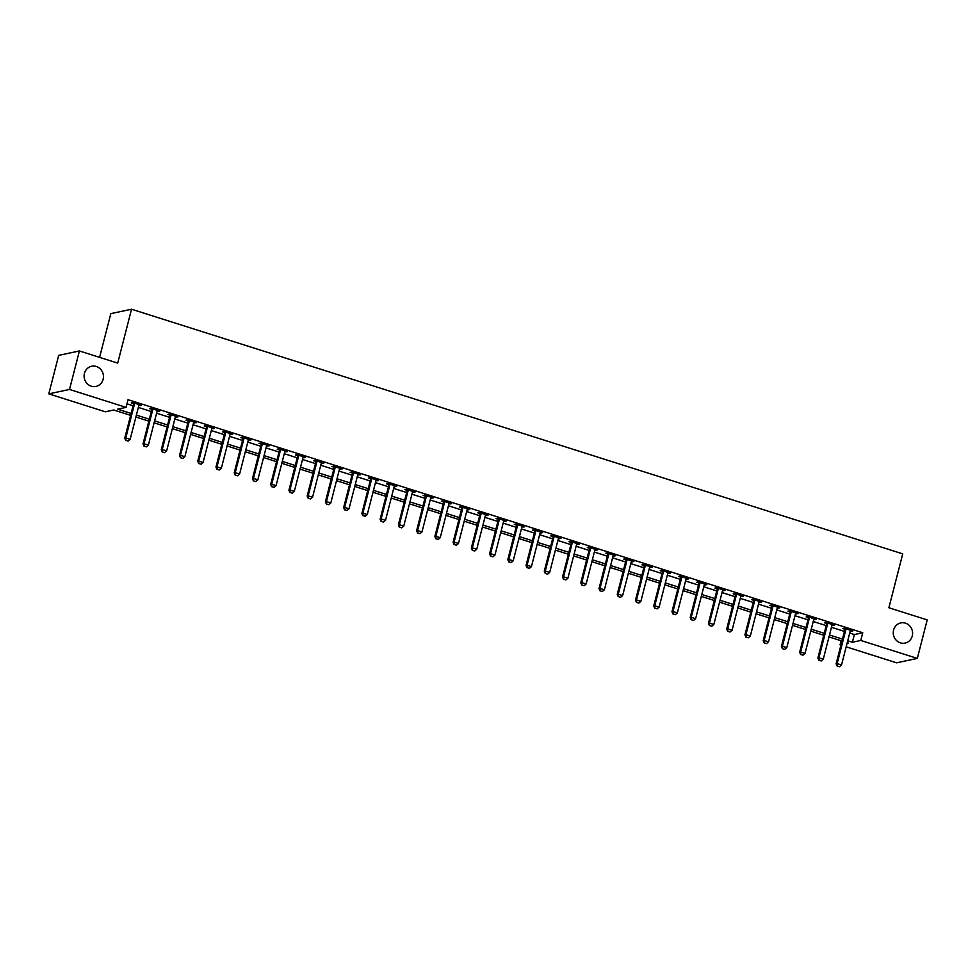 <?xml version="1.0" encoding="UTF-8"?>
<svg xmlns="http://www.w3.org/2000/svg" width="976" height="976" viewBox="0 0 976 976"><rect width="100%" height="100%" fill="white"/><g stroke="black" fill="none" stroke-linecap="round" stroke-linejoin="round"><path stroke-width="1.46" d="M103.127 379.298A10.321 9.65 -102 0 1 95.941 386.423A10.321 9.65 -102 0 1 84.448 373.369A10.321 9.65 -102 0 1 91.646 366.244A10.321 9.65 -102 0 1 103.127 379.298M912.267 635.974A10.321 9.65 -102 0 1 905.069 643.111A10.321 9.65 -102 0 1 893.589 630.057A10.321 9.65 -102 0 1 900.775 622.92A10.321 9.65 -102 0 1 912.267 635.974M99.601 357.362L110.825 313.638L131.54 309.221L902.727 553.868L888.892 607.755L927.2 619.906L917.318 658.397L896.602 662.814L846.18 646.82M840.922 645.148L840.055 644.868L841.056 644.66M841.117 640.756L840.055 644.868M130.613 415.361L113.741 410.005L105.347 411.799L48.8 393.865L69.516 389.448L126.063 407.382L117.657 409.176L131.113 413.446M69.516 389.448L79.398 350.957L58.682 355.374L48.8 393.865M849.706 633.07L854.354 634.546L862.747 632.753L128.039 399.684L126.063 407.382M126.978 403.808L133.09 405.748M138.348 407.407L151.329 411.53M156.587 413.202L169.568 417.313M174.826 418.985L187.807 423.108M193.065 424.767L206.046 428.891M211.304 430.562L224.285 434.674M229.543 436.345L242.524 440.457M247.782 442.128L260.775 446.252M266.033 447.911L279.014 452.034M284.272 453.706L297.253 457.817M302.511 459.489L315.492 463.612M320.75 465.271L333.731 469.395M338.989 471.066L351.97 475.178M357.228 476.849L370.209 480.961M375.467 482.632L388.448 486.756M393.706 488.415L406.687 492.538M411.945 494.21L424.926 498.321M430.184 499.993L443.165 504.116M448.423 505.775L461.416 509.899M466.674 511.57L479.655 515.682M484.913 517.353L497.894 521.465M503.152 523.136L516.133 527.26M521.391 528.919L534.372 533.042M539.63 534.714L552.611 538.825M557.869 540.497L570.85 544.608M576.108 546.279L589.089 550.403M594.347 552.074L607.328 556.186M612.586 557.857L625.567 561.969M630.825 563.64L643.806 567.764M649.064 569.423L662.057 573.546M667.316 575.218L680.296 579.329M685.555 581.001L698.535 585.112M703.794 586.783L716.774 590.907M722.033 592.566L735.013 596.69M740.272 598.361L753.252 602.473M758.511 604.144L771.491 608.268M776.75 609.927L789.73 614.05M794.989 615.722L807.969 619.833M813.228 621.505L826.208 625.616M831.467 627.287L844.447 631.411M850.267 630.947L852.792 631.008L844.033 628.227L842.642 628.532L844.862 629.239M832.028 625.165L834.553 625.226L825.794 622.444L824.403 622.749L826.623 623.457M813.789 619.382L816.314 619.443L807.555 616.661L806.164 616.954L808.384 617.662M795.55 613.587L798.075 613.648L789.316 610.878L787.913 611.171L790.145 611.879M777.311 607.804L779.836 607.865L771.077 605.083L769.674 605.388L771.906 606.096M759.072 602.021L761.597 602.082L752.838 599.301L751.435 599.606L753.667 600.301M740.821 596.238L743.358 596.287L734.599 593.518L733.196 593.811L735.428 594.518M722.582 590.443L725.107 590.504L716.36 587.735L714.957 588.028L717.189 588.735M704.343 584.661L706.868 584.722L698.121 581.94L696.718 582.245L698.95 582.953M686.104 578.878L688.629 578.939L679.882 576.157L678.479 576.45L680.711 577.158M667.865 573.083L670.39 573.144L661.643 570.374L660.24 570.667L662.472 571.375M649.626 567.3L652.151 567.361L643.391 564.579L642.001 564.884L644.221 565.592M631.387 561.517L633.912 561.578L625.152 558.797L623.762 559.102L625.982 559.809M613.148 555.734L615.673 555.783L606.913 553.014L605.523 553.307L607.743 554.014M594.909 549.939L597.434 550L588.674 547.231L587.271 547.524L589.504 548.231M576.67 544.157L579.195 544.218L570.435 541.436L569.032 541.741L571.265 542.449M558.431 538.374L560.956 538.435L552.196 535.653L550.793 535.946L553.026 536.654M540.179 532.591L542.717 532.64L533.957 529.87L532.554 530.163L534.787 530.871M521.94 526.796L524.466 526.857L515.718 524.075L514.315 524.38L516.548 525.088M503.701 521.013L506.227 521.074L497.479 518.293L496.076 518.598L498.309 519.305M485.462 515.23L487.988 515.291L479.24 512.51L477.837 512.803L480.07 513.51M467.223 509.435L469.749 509.496L461.001 506.727L459.598 507.02L461.831 507.727M448.984 503.653L451.51 503.714L442.75 500.932L441.359 501.237L443.58 501.945M430.745 497.87L433.271 497.931L424.511 495.149L423.12 495.442L425.341 496.15M412.506 492.087L415.032 492.136L406.272 489.366L404.881 489.659L407.102 490.367M394.267 486.292L396.793 486.353L388.033 483.571L386.63 483.876L388.863 484.584M376.028 480.509L378.554 480.57L369.794 477.789L368.391 478.094L370.624 478.801M357.789 474.726L360.315 474.787L351.555 472.006L350.152 472.299L352.385 473.006M339.55 468.931L342.076 468.992L333.316 466.223L331.913 466.516L334.146 467.223M321.299 463.149L323.825 463.21L315.077 460.428L313.674 460.733L315.907 461.441M303.06 457.366L305.586 457.427L296.838 454.645L295.435 454.938L297.668 455.646M284.821 451.583L287.347 451.632L278.599 448.862L277.196 449.155L279.429 449.863M266.582 445.788L269.108 445.849L260.36 443.067L258.957 443.372L261.19 444.08M248.343 440.005L250.869 440.066L242.109 437.285L240.718 437.59L242.939 438.297M230.104 434.222L232.63 434.283L223.87 431.502L222.479 431.795L224.7 432.502M211.865 428.427L214.391 428.488L205.631 425.719L204.24 426.012L206.461 426.719M193.626 422.645L196.152 422.706L187.392 419.924L185.989 420.229L188.222 420.937M175.387 416.862L177.913 416.923L169.153 414.141L167.75 414.446L169.983 415.142M157.148 411.079L159.674 411.128L150.914 408.358L149.511 408.651L151.744 409.359M138.909 405.284L141.435 405.345L132.675 402.563L131.272 402.868L133.505 403.576M79.398 350.957L117.706 363.109L131.54 309.221M862.747 632.753L860.771 640.451L917.318 658.397M847.729 640.768L852.377 642.245L860.771 640.451M136.372 415.105L149.352 419.229M154.611 420.9L167.591 425.011M172.85 426.683L185.83 430.806M191.089 432.466L204.069 436.589M209.328 438.261L222.308 442.372M227.567 444.043L240.547 448.155M245.806 449.826L258.786 453.95M264.057 455.609L277.038 459.733M282.296 461.404L295.277 465.515M300.535 467.187L313.516 471.31M318.774 472.97L331.755 477.093M337.013 478.765L349.994 482.876M355.252 484.547L368.233 488.659M373.491 490.33L386.472 494.454M391.73 496.113L404.711 500.237M409.969 501.908L422.95 506.019M428.208 507.691L441.189 511.814M446.447 513.474L459.428 517.597M464.698 519.269L477.679 523.38M482.937 525.051L495.918 529.163M501.176 530.834L514.157 534.958M519.415 536.617L532.396 540.741M537.654 542.412L550.635 546.523M555.893 548.195L568.874 552.318M574.132 553.978L587.113 558.101M592.371 559.773L605.352 563.884M610.61 565.555L623.591 569.667M628.849 571.338L641.83 575.462M647.088 577.121L660.069 581.245M665.339 582.916L678.32 587.027M683.578 588.699L696.559 592.81M701.817 594.482L714.798 598.605M720.056 600.264L733.037 604.388M738.295 606.059L751.276 610.171M756.534 611.842L769.515 615.966M774.773 617.625L787.754 621.749M793.012 623.42L805.993 627.531M811.251 629.203L824.232 633.314M829.49 634.986L842.471 639.109M847.07 643.379L848.449 643.086L847.241 642.696M841.983 641.025L829.002 636.913M823.744 635.242L810.763 631.118M805.505 629.459L792.524 625.335M787.266 623.664L774.285 619.553M769.027 617.881L756.046 613.77M750.776 612.098L737.795 607.975M732.537 606.316L719.556 602.192M714.298 600.521L701.317 596.409M696.059 594.738L683.078 590.614M677.82 588.955L664.839 584.831M659.581 583.16L646.6 579.049M641.342 577.377L628.361 573.266M623.103 571.594L610.122 567.471M604.864 565.812L591.883 561.688M586.625 560.017L573.644 555.905M568.386 554.234L555.405 550.122M550.135 548.451L537.154 544.327M531.896 542.656L518.915 538.545M513.657 536.873L500.676 532.762M495.418 531.09L482.437 526.967M477.179 525.308L464.198 521.184M458.94 519.513L445.959 515.401M440.701 513.73L427.72 509.618M422.462 507.947L409.481 503.823M404.223 502.164L391.242 498.041M385.984 496.369L373.003 492.258M367.745 490.586L354.764 486.463M349.493 484.804L336.513 480.68M331.254 479.009L318.274 474.897M313.015 473.226L300.035 469.114M294.776 467.443L281.796 463.319M276.537 461.66L263.557 457.537M258.298 455.865L245.318 451.754M240.059 450.082L227.079 445.959M221.82 444.3L208.84 440.176M203.581 438.505L190.601 434.393M185.342 432.722L172.362 428.61M167.103 426.939L154.123 422.815M148.852 421.156L135.871 417.033M854.354 634.546L852.377 642.245M851.572 630.618L851.389 631.313M833.333 624.835L833.15 625.518M815.094 619.052L814.911 619.736M796.855 613.257L796.672 613.953M778.604 607.475L778.433 608.158M760.365 601.692L760.194 602.375M742.126 595.909L741.955 596.592M723.887 590.114L723.716 590.809M705.648 584.331L705.477 585.014M687.409 578.548L687.238 579.232M669.17 572.766L668.987 573.449M650.931 566.971L650.748 567.654M632.692 561.188L632.509 561.871M614.453 555.405L614.27 556.088M596.214 549.61L596.031 550.305M577.963 543.827L577.792 544.51M559.724 538.044L559.553 538.728M541.485 532.262L541.314 532.945M523.246 526.467L523.075 527.162M505.007 520.684L504.836 521.367M486.768 514.901L486.597 515.584M468.529 509.106L468.346 509.801M450.29 503.323L450.107 504.006M432.051 497.54L431.868 498.224M413.812 491.758L413.629 492.441M395.573 485.963L395.39 486.658M377.322 480.18L377.151 480.863M359.083 474.397L358.912 475.08M340.844 468.602L340.673 469.297M322.605 462.819L322.434 463.502M304.366 457.036L304.195 457.72M286.127 451.254L285.956 451.937M267.888 445.459L267.705 446.154M249.649 439.676L249.466 440.359M231.41 433.893L231.227 434.576M213.171 428.098L212.988 428.793M194.932 422.315L194.749 422.998M176.68 416.532L176.51 417.216M158.441 410.75L158.271 411.433M140.202 404.955L140.032 405.65M837.298 666.047L839.482 666.742L837.298 666.047L837.14 663.607L836.127 663.826L844.826 629.959A1.61 1.513 78 0 0 844.874 629.459L844.838 628.483M850.621 630.325L850.401 630.679A1.61 1.513 78 0 0 850.206 631.13L841.519 664.998L837.14 663.607L845.838 629.74A1.61 1.513 78 0 0 845.887 629.252L845.863 628.812M839.482 666.742L841.519 664.998M836.127 663.826L837.127 666.083M819.059 660.264L821.243 660.959L819.059 660.264L818.901 657.824L817.888 658.044L826.587 624.164A1.61 1.513 78 0 0 826.635 623.676L826.599 622.7M832.382 624.53L832.162 624.896A1.61 1.513 78 0 0 831.967 625.335L823.268 659.215L818.901 657.824L827.599 623.957A1.61 1.513 78 0 0 827.648 623.469L827.624 623.03M821.243 660.959L823.268 659.215M817.888 658.044L818.888 660.301M800.82 654.481L803.004 655.177L800.82 654.481L800.662 652.041L799.649 652.249L808.348 618.381A1.61 1.513 78 0 0 808.396 617.893L808.36 616.917M814.143 618.747L813.923 619.113A1.61 1.513 78 0 0 813.728 619.553L805.029 653.432L800.662 652.041L809.348 618.162A1.61 1.513 78 0 0 809.409 617.674L809.385 617.235M803.004 655.177L805.029 653.432M799.649 652.249L800.649 654.518M782.581 648.686L784.765 649.382L782.581 648.686L782.41 646.258L781.41 646.466L790.109 612.599A1.61 1.513 78 0 0 790.157 612.111L790.121 611.122M795.904 612.965L795.684 613.318A1.61 1.513 78 0 0 795.489 613.77L786.79 647.637L782.41 646.258L791.109 612.379A1.61 1.513 78 0 0 791.17 611.891L791.146 611.452M784.765 649.382L786.79 647.637M781.41 646.466L782.41 648.723M764.342 642.903L766.526 643.599L764.342 642.903L764.171 640.463L763.171 640.683L771.87 606.804A1.61 1.513 78 0 0 771.918 606.316L771.882 605.34M777.665 607.182L777.445 607.536A1.61 1.513 78 0 0 777.25 607.987L768.551 641.854L764.171 640.463L772.87 606.596A1.61 1.513 78 0 0 772.919 606.108L772.907 605.669M766.526 643.599L768.551 641.854M763.171 640.683L764.171 642.94M746.091 637.121L748.287 637.816L746.091 637.121L745.932 634.681L744.932 634.9L753.631 601.021A1.61 1.513 78 0 0 753.679 600.533L753.631 599.557M759.426 601.387L759.194 601.753A1.61 1.513 78 0 0 759.011 602.192L750.312 636.071L745.932 634.681L754.631 600.813A1.61 1.513 78 0 0 754.68 600.313L754.668 599.886M748.287 637.816L750.312 636.071M744.932 634.9L745.932 637.157M727.852 631.338L730.048 632.021L727.852 631.338L727.693 628.898L726.693 629.105L735.379 595.238A1.61 1.513 78 0 0 735.44 594.75L735.392 593.774M741.187 595.604L740.955 595.97A1.61 1.513 78 0 0 740.772 596.409L732.073 630.276L727.693 628.898L736.392 595.018A1.61 1.513 78 0 0 736.441 594.53L736.429 594.091M730.048 632.021L732.073 630.276M726.693 629.105L727.693 631.362M709.613 625.543L711.809 626.238L709.613 625.543L709.454 623.103L708.454 623.322L717.14 589.455A1.61 1.513 78 0 0 717.201 588.967L717.153 587.979M722.948 589.821L722.716 590.175A1.61 1.513 78 0 0 722.533 590.626L713.834 624.494L709.454 623.103L718.153 589.236A1.61 1.513 78 0 0 718.202 588.748L718.19 588.308M711.809 626.238L713.834 624.494M708.454 623.322L709.454 625.579M691.374 619.76L693.57 620.455L691.374 619.76L691.215 617.32L690.203 617.54L698.901 583.66A1.61 1.513 78 0 0 698.95 583.172L698.914 582.196M704.696 584.026L704.477 584.392A1.61 1.513 78 0 0 704.294 584.831L695.595 618.711L691.215 617.32L699.914 583.453A1.61 1.513 78 0 0 699.963 582.965L699.951 582.526M693.57 620.455L695.595 618.711M690.203 617.54L691.203 619.797M673.135 613.977L675.331 614.673L673.135 613.977L672.976 611.537L671.964 611.745L680.662 577.877A1.61 1.513 78 0 0 680.711 577.389L680.675 576.413M686.457 578.243L686.238 578.609A1.61 1.513 78 0 0 686.055 579.049L677.356 612.928L672.976 611.537L681.675 577.658A1.61 1.513 78 0 0 681.724 577.17L681.712 576.731M675.331 614.673L677.356 612.928M671.964 611.745L672.964 614.014M654.896 608.182L657.08 608.878L654.896 608.182L654.737 605.754L653.725 605.962L662.423 572.095A1.61 1.513 78 0 0 662.472 571.607L662.436 570.618M668.218 572.461L667.999 572.814A1.61 1.513 78 0 0 667.816 573.266L659.117 607.133L654.737 605.754L663.436 571.875A1.61 1.513 78 0 0 663.485 571.387L663.46 570.948M657.08 608.878L659.117 607.133M653.725 605.962L654.725 608.219M636.657 602.399L638.841 603.095L636.657 602.399L636.498 599.959L635.486 600.179L644.184 566.3A1.61 1.513 78 0 0 644.233 565.812L644.197 564.836M649.979 566.678L649.76 567.032A1.61 1.513 78 0 0 649.565 567.483L640.878 601.35L636.498 599.959L645.197 566.092A1.61 1.513 78 0 0 645.246 565.604L645.221 565.165M638.841 603.095L640.878 601.35M635.486 600.179L636.486 602.436M618.418 596.617L620.602 597.312L618.418 596.617L618.259 594.177L617.247 594.396L625.945 560.517A1.61 1.513 78 0 0 625.994 560.029L625.958 559.053M631.74 560.883L631.521 561.249A1.61 1.513 78 0 0 631.326 561.688L622.627 595.567L618.259 594.177L626.958 560.309A1.61 1.513 78 0 0 627.007 559.821L626.982 559.382M620.602 597.312L622.627 595.567M617.247 594.396L618.247 596.653M600.179 590.834L602.363 591.517L600.179 590.834L600.02 588.394L599.008 588.601L607.706 554.734A1.61 1.513 78 0 0 607.755 554.246L607.719 553.27M613.501 555.1L613.282 555.466A1.61 1.513 78 0 0 613.087 555.905L604.388 589.785L600.02 588.394L608.707 554.514A1.61 1.513 78 0 0 608.768 554.026L608.743 553.587M602.363 591.517L604.388 589.785M599.008 588.601L600.008 590.858M581.94 585.039L584.124 585.734L581.94 585.039L581.769 582.599L580.769 582.818L589.467 548.951A1.61 1.513 78 0 0 589.516 548.463L589.48 547.475M595.262 549.317L595.043 549.671A1.61 1.513 78 0 0 594.848 550.122L586.149 583.99L581.769 582.599L590.468 548.732A1.61 1.513 78 0 0 590.529 548.244L590.504 547.804M584.124 585.734L586.149 583.99M580.769 582.818L581.769 585.075M563.701 579.256L565.885 579.951L563.701 579.256L563.53 576.816L562.53 577.036L571.228 543.156A1.61 1.513 78 0 0 571.277 542.668L571.241 541.692M577.023 543.522L576.804 543.888A1.61 1.513 78 0 0 576.609 544.34L567.91 578.207L563.53 576.816L572.229 542.949A1.61 1.513 78 0 0 572.278 542.461L572.265 542.022M565.885 579.951L567.91 578.207M562.53 577.036L563.53 579.293M545.45 573.473L547.646 574.169L545.45 573.473L545.291 571.033L544.291 571.241L552.989 537.373A1.61 1.513 78 0 0 553.038 536.885L552.989 535.909M558.784 537.739L558.553 538.105A1.61 1.513 78 0 0 558.37 538.545L549.671 572.424L545.291 571.033L553.99 537.154A1.61 1.513 78 0 0 554.039 536.666L554.026 536.239M547.646 574.169L549.671 572.424M544.291 571.241L545.291 573.51M527.211 567.678L529.407 568.374L527.211 567.678L527.052 565.25L526.052 565.458L534.738 531.591A1.61 1.513 78 0 0 534.799 531.103L534.75 530.114M540.545 531.957L540.314 532.31A1.61 1.513 78 0 0 540.131 532.762L531.432 566.629L527.052 565.25L535.751 531.371A1.61 1.513 78 0 0 535.8 530.883L535.787 530.444M529.407 568.374L531.432 566.629M526.052 565.458L527.052 567.715M508.972 561.895L511.168 562.591L508.972 561.895L508.813 559.455L507.813 559.675L516.499 525.796A1.61 1.513 78 0 0 516.56 525.308L516.511 524.332M522.306 526.174L522.075 526.528A1.61 1.513 78 0 0 521.892 526.979L513.193 560.846L508.813 559.455L517.512 525.588A1.61 1.513 78 0 0 517.561 525.1L517.548 524.661M511.168 562.591L513.193 560.846M507.813 559.675L508.813 561.932M490.733 556.113L492.929 556.808L490.733 556.113L490.574 553.673L489.562 553.892L498.26 520.013A1.61 1.513 78 0 0 498.309 519.525L498.272 518.549M504.055 520.379L503.836 520.745A1.61 1.513 78 0 0 503.653 521.184L494.954 555.063L490.574 553.673L499.273 519.805A1.61 1.513 78 0 0 499.322 519.317L499.309 518.878M492.929 556.808L494.954 555.063M489.562 553.892L490.562 556.149M472.494 550.33L474.69 551.013L472.494 550.33L472.335 547.89L471.323 548.097L480.021 514.23A1.61 1.513 78 0 0 480.07 513.742L480.033 512.766M485.816 514.596L485.597 514.962A1.61 1.513 78 0 0 485.414 515.401L476.715 549.281L472.335 547.89L481.034 514.01A1.61 1.513 78 0 0 481.083 513.522L481.07 513.083M474.69 551.013L476.715 549.281M471.323 548.097L472.323 550.366M454.255 544.535L456.439 545.23L454.255 544.535L454.096 542.095L453.084 542.314L461.782 508.447A1.61 1.513 78 0 0 461.831 507.959L461.794 506.971M467.577 508.813L467.358 509.167A1.61 1.513 78 0 0 467.175 509.618L458.476 543.486L454.096 542.095L462.795 508.228A1.61 1.513 78 0 0 462.844 507.74L462.819 507.3M456.439 545.23L458.476 543.486M453.084 542.314L454.084 544.571M436.016 538.752L438.2 539.447L436.016 538.752L435.857 536.312L434.845 536.532L443.543 502.652A1.61 1.513 78 0 0 443.592 502.164L443.555 501.188M449.338 503.018L449.119 503.384A1.61 1.513 78 0 0 448.923 503.836L440.237 537.703L435.857 536.312L444.556 502.445A1.61 1.513 78 0 0 444.605 501.957L444.58 501.518M438.2 539.447L440.237 537.703M434.845 536.532L435.845 538.789M417.777 532.969L419.961 533.665L417.777 532.969L417.618 530.529L416.606 530.737L425.304 496.869A1.61 1.513 78 0 0 425.353 496.381L425.316 495.405M431.099 497.235L430.88 497.601A1.61 1.513 78 0 0 430.684 498.041L421.986 531.92L417.618 530.529L426.317 496.65A1.61 1.513 78 0 0 426.366 496.162L426.341 495.735M419.961 533.665L421.986 531.92M416.606 530.737L417.606 533.006M399.538 527.174L401.722 527.87L399.538 527.174L399.379 524.746L398.367 524.954L407.065 491.087A1.61 1.513 78 0 0 407.114 490.599L407.077 489.61M412.86 491.453L412.641 491.819A1.61 1.513 78 0 0 412.445 492.258L403.747 526.125L399.379 524.746L408.066 490.867A1.61 1.513 78 0 0 408.127 490.379L408.102 489.94M401.722 527.87L403.747 526.125M398.367 524.954L399.367 527.211M381.299 521.391L383.483 522.087L381.299 521.391L381.128 518.951L380.128 519.171L388.826 485.292A1.61 1.513 78 0 0 388.875 484.804L388.838 483.828M394.621 485.67L394.402 486.024A1.61 1.513 78 0 0 394.206 486.475L385.508 520.342L381.128 518.951L389.827 485.084A1.61 1.513 78 0 0 389.888 484.596L389.863 484.157M383.483 522.087L385.508 520.342M380.128 519.171L381.128 521.428M363.06 515.609L365.244 516.304L363.06 515.609L362.889 513.169L361.889 513.388L370.587 479.509A1.61 1.513 78 0 0 370.636 479.021L370.599 478.045M376.382 479.875L376.163 480.241A1.61 1.513 78 0 0 375.967 480.68L367.269 514.559L362.889 513.169L371.588 479.301A1.61 1.513 78 0 0 371.636 478.813L371.624 478.374M365.244 516.304L367.269 514.559M361.889 513.388L362.889 515.645M344.809 509.826L347.005 510.521L344.809 509.826L344.65 507.386L343.65 507.593L352.348 473.726A1.61 1.513 78 0 0 352.397 473.238L352.348 472.262M358.143 474.092L357.911 474.458A1.61 1.513 78 0 0 357.728 474.897L349.03 508.777L344.65 507.386L353.349 473.506A1.61 1.513 78 0 0 353.397 473.018L353.385 472.579M347.005 510.521L349.03 508.777M343.65 507.593L344.65 509.862M326.57 504.031L328.766 504.726L326.57 504.031L326.411 501.591L325.411 501.81L334.097 467.943A1.61 1.513 78 0 0 334.158 467.455L334.109 466.467M339.904 468.309L339.672 468.663A1.61 1.513 78 0 0 339.489 469.114L330.791 502.982L326.411 501.591L335.11 467.724A1.61 1.513 78 0 0 335.158 467.236L335.146 466.796M328.766 504.726L330.791 502.982M325.411 501.81L326.411 504.067M308.331 498.248L310.527 498.943L308.331 498.248L308.172 495.808L307.172 496.028L315.858 462.148A1.61 1.513 78 0 0 315.919 461.66L315.87 460.684M321.665 462.526L321.433 462.88A1.61 1.513 78 0 0 321.25 463.332L312.552 497.199L308.172 495.808L316.871 461.941A1.61 1.513 78 0 0 316.919 461.453L316.907 461.014M310.527 498.943L312.552 497.199M307.172 496.028L308.172 498.285M290.092 492.465L292.288 493.161L290.092 492.465L289.933 490.025L288.92 490.245L297.619 456.365A1.61 1.513 78 0 0 297.668 455.877L297.631 454.901M303.414 456.731L303.194 457.097A1.61 1.513 78 0 0 303.011 457.537L294.313 491.416L289.933 490.025L298.632 456.146A1.61 1.513 78 0 0 298.68 455.658L298.668 455.231M292.288 493.161L294.313 491.416M288.92 490.245L289.921 492.502M271.853 486.67L274.049 487.366L271.853 486.67L271.694 484.242L270.681 484.45L279.38 450.583A1.61 1.513 78 0 0 279.429 450.095L279.392 449.119M285.175 450.949L284.955 451.315A1.61 1.513 78 0 0 284.772 451.754L276.074 485.621L271.694 484.242L280.393 450.363A1.61 1.513 78 0 0 280.441 449.875L280.429 449.436M274.049 487.366L276.074 485.621M270.681 484.45L271.682 486.707M253.614 480.887L255.797 481.583L253.614 480.887L253.455 478.447L252.442 478.667L261.141 444.8A1.61 1.513 78 0 0 261.19 444.3L261.153 443.324M266.936 445.166L266.716 445.52A1.61 1.513 78 0 0 266.533 445.971L257.835 479.838L253.455 478.447L262.154 444.58A1.61 1.513 78 0 0 262.202 444.092L262.178 443.653M255.797 481.583L257.835 479.838M252.442 478.667L253.443 480.924M235.375 475.105L237.558 475.8L235.375 475.105L235.216 472.665L234.203 472.884L242.902 439.005A1.61 1.513 78 0 0 242.951 438.517L242.914 437.541M248.697 439.371L248.477 439.737A1.61 1.513 78 0 0 248.282 440.176L239.596 474.055L235.216 472.665L243.915 438.797A1.61 1.513 78 0 0 243.963 438.309L243.939 437.87M237.558 475.8L239.596 474.055M234.203 472.884L235.204 475.141M217.136 469.322L219.319 470.017L217.136 469.322L216.977 466.882L215.964 467.089L224.663 433.222A1.61 1.513 78 0 0 224.712 432.734L224.675 431.758M230.458 433.588L230.238 433.954A1.61 1.513 78 0 0 230.043 434.393L221.345 468.273L216.977 466.882L225.676 433.002A1.61 1.513 78 0 0 225.724 432.514L225.7 432.075M219.319 470.017L221.345 468.273M215.964 467.089L216.965 469.358M198.897 463.527L201.08 464.222L198.897 463.527L198.738 461.087L197.725 461.306L206.424 427.439A1.61 1.513 78 0 0 206.473 426.951L206.436 425.963M212.219 427.805L211.999 428.159A1.61 1.513 78 0 0 211.804 428.61L203.106 462.478L198.738 461.087L207.424 427.22A1.61 1.513 78 0 0 207.485 426.732L207.461 426.292M201.08 464.222L203.106 462.478M197.725 461.306L198.726 463.563M180.658 457.744L182.841 458.439L180.658 457.744L180.487 455.304L179.486 455.524L188.185 421.644A1.61 1.513 78 0 0 188.234 421.156L188.197 420.18M193.98 422.022L193.76 422.376A1.61 1.513 78 0 0 193.565 422.828L184.867 456.695L180.487 455.304L189.185 421.437A1.61 1.513 78 0 0 189.246 420.949L189.222 420.51M182.841 458.439L184.867 456.695M179.486 455.524L180.487 457.781M162.419 451.961L164.602 452.657L162.419 451.961L162.248 449.521L161.247 449.741L169.946 415.861A1.61 1.513 78 0 0 169.995 415.373L169.958 414.397M175.741 416.227L175.521 416.593A1.61 1.513 78 0 0 175.326 417.033L166.628 450.912L162.248 449.521L170.946 415.642A1.61 1.513 78 0 0 170.995 415.154L170.983 414.727M164.602 452.657L166.628 450.912M161.247 449.741L162.248 451.998M144.167 446.178L146.363 446.862L144.167 446.178L144.009 443.738L143.008 443.946L151.707 410.079A1.61 1.513 78 0 0 151.756 409.591L151.707 408.615M157.502 410.445L157.27 410.811A1.61 1.513 78 0 0 157.087 411.25L148.389 445.117L144.009 443.738L152.707 409.859A1.61 1.513 78 0 0 152.756 409.371L152.744 408.932M146.363 446.862L148.389 445.117M143.008 443.946L144.009 446.203M125.928 440.383L128.124 441.079L125.928 440.383L125.77 437.943L124.769 438.163L133.456 404.296A1.61 1.513 78 0 0 133.517 403.808L133.468 402.82M139.263 404.662L139.031 405.016A1.61 1.513 78 0 0 138.848 405.467L130.15 439.334L125.77 437.943L134.468 404.076A1.61 1.513 78 0 0 134.517 403.588L134.505 403.149M128.124 441.079L130.15 439.334M124.769 438.163L125.77 440.42M845.887 629.252L844.874 629.459M845.838 629.74L844.826 629.959M827.648 623.469L826.635 623.676M827.599 623.957L826.587 624.164M809.409 617.674L808.396 617.893M809.348 618.162L808.348 618.381M791.17 611.891L790.157 612.111M791.109 612.379L790.109 612.599M772.919 606.108L771.918 606.316M772.87 606.596L771.87 606.804M754.68 600.313L753.679 600.533M754.631 600.813L753.631 601.021M736.441 594.53L735.44 594.75M736.392 595.018L735.379 595.238M718.202 588.748L717.201 588.967M718.153 589.236L717.14 589.455M699.963 582.965L698.95 583.172M699.914 583.453L698.901 583.66M681.724 577.17L680.711 577.389M681.675 577.658L680.662 577.877M663.485 571.387L662.472 571.607M663.436 571.875L662.423 572.095M645.246 565.604L644.233 565.812M645.197 566.092L644.184 566.3M627.007 559.821L625.994 560.029M626.958 560.309L625.945 560.517M608.768 554.026L607.755 554.246M608.707 554.514L607.706 554.734M590.529 548.244L589.516 548.463M590.468 548.732L589.467 548.951M572.278 542.461L571.277 542.668M572.229 542.949L571.228 543.156M554.039 536.666L553.038 536.885M553.99 537.154L552.989 537.373M535.8 530.883L534.799 531.103M535.751 531.371L534.738 531.591M517.561 525.1L516.56 525.308M517.512 525.588L516.499 525.796M499.322 519.317L498.309 519.525M499.273 519.805L498.26 520.013M481.083 513.522L480.07 513.742M481.034 514.01L480.021 514.23M462.844 507.74L461.831 507.959M462.795 508.228L461.782 508.447M444.605 501.957L443.592 502.164M444.556 502.445L443.543 502.652M426.366 496.162L425.353 496.381M426.317 496.65L425.304 496.869M408.127 490.379L407.114 490.599M408.066 490.867L407.065 491.087M389.888 484.596L388.875 484.804M389.827 485.084L388.826 485.292M371.636 478.813L370.636 479.021M371.588 479.301L370.587 479.509M353.397 473.018L352.397 473.238M353.349 473.506L352.348 473.726M335.158 467.236L334.158 467.455M335.11 467.724L334.097 467.943M316.919 461.453L315.919 461.66M316.871 461.941L315.858 462.148M298.68 455.658L297.668 455.877M298.632 456.146L297.619 456.365M280.441 449.875L279.429 450.095M280.393 450.363L279.38 450.583M262.202 444.092L261.19 444.3M262.154 444.58L261.141 444.8M243.963 438.309L242.951 438.517M243.915 438.797L242.902 439.005M225.724 432.514L224.712 432.734M225.676 433.002L224.663 433.222M207.485 426.732L206.473 426.951M207.424 427.22L206.424 427.439M189.246 420.949L188.234 421.156M189.185 421.437L188.185 421.644M170.995 415.154L169.995 415.373M170.946 415.642L169.946 415.861M152.756 409.371L151.756 409.591M152.707 409.859L151.707 410.079M134.517 403.588L133.517 403.808M134.468 404.076L133.456 404.296"/></g></svg>
